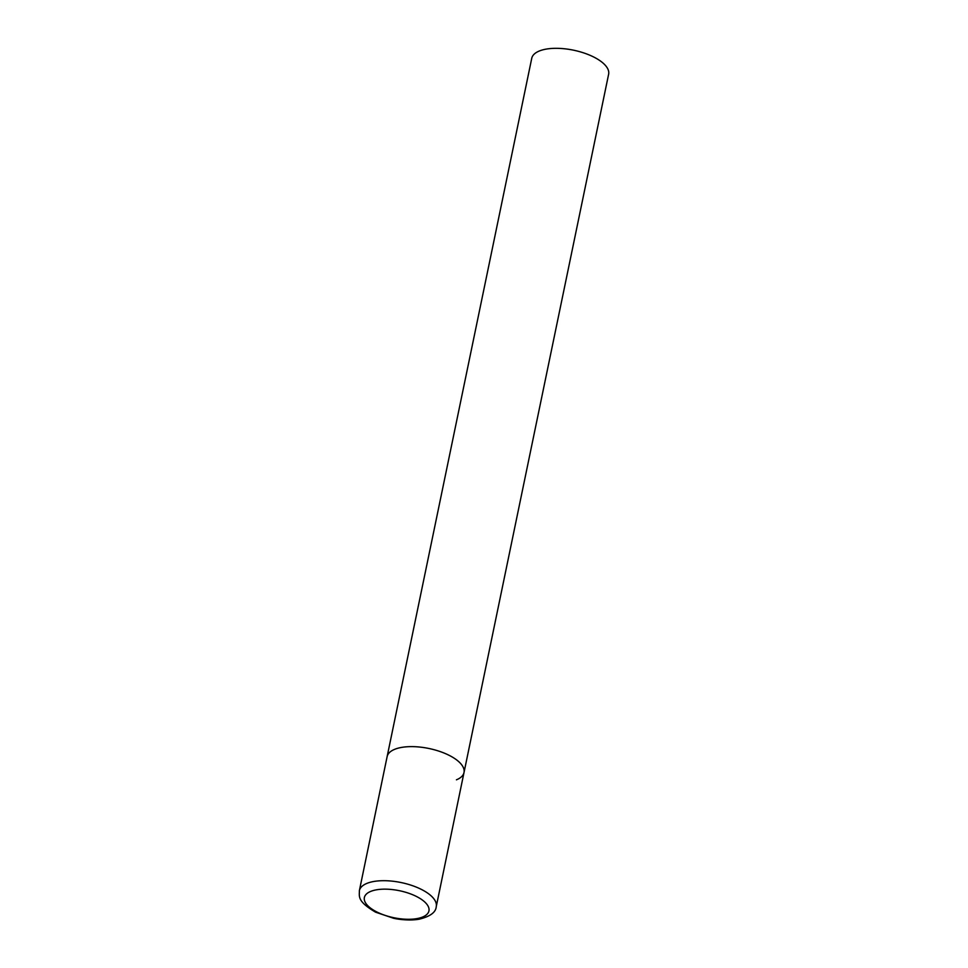 <?xml version="1.0" encoding="UTF-8"?>
<svg xmlns="http://www.w3.org/2000/svg" width="968" height="968" viewBox="0 0 968 968"><rect width="100%" height="100%" fill="white"/><g stroke="black" fill="none" stroke-linecap="round" stroke-linejoin="round"><path stroke-width="1.45" d="M448.753 755.137A39.252 16.42 -168.3 0 0 409.851 746.643A39.252 16.42 -168.3 0 0 387.139 756.601A39.252 16.42 11.7 0 1 394.738 749.293A39.252 16.42 11.7 0 1 439.363 751.301A39.252 16.42 11.7 0 1 464.011 772.524A39.252 16.42 -168.3 0 0 448.753 755.137M359.37 890.669C359.564 896.32 356.611 900.99 375.56 912.171L393.456 918.233C398.284 919.394 409.561 920.883 419.168 919.201C430.203 916.49 435.89 912.292 436.253 906.592A39.252 16.42 -168.3 0 0 420.995 889.217A39.252 16.42 -168.3 0 0 382.082 880.711A39.252 16.42 -168.3 0 0 359.37 890.669L531.747 58.298A39.252 16.42 11.7 0 1 539.345 50.989A39.252 16.42 11.7 0 1 583.97 52.998A39.252 16.42 11.7 0 1 608.63 74.221L464.011 772.524A39.252 16.42 11.7 0 1 456.424 779.821M416.131 896.308A32.972 13.794 -168.3 0 0 370.744 891.395A32.972 13.794 -168.3 0 0 377.181 912.134A32.972 13.794 -168.3 0 0 422.556 917.047A32.972 13.794 -168.3 0 0 416.131 896.308M464.011 772.524L436.253 906.592"/></g></svg>
